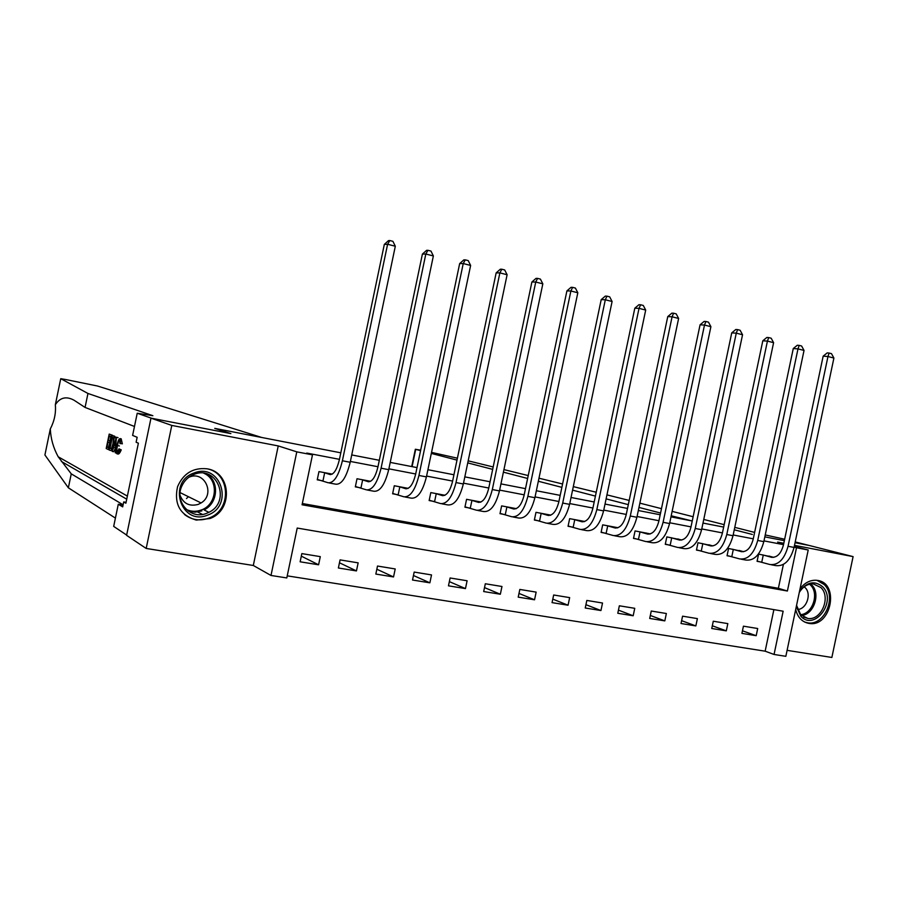 <?xml version="1.0" encoding="UTF-8"?>
<svg xmlns="http://www.w3.org/2000/svg" width="898" height="898" viewBox="0 0 898 898"><rect width="100%" height="100%" fill="white"/><g stroke="black" fill="none" stroke-linecap="round" stroke-linejoin="round"><path stroke-width="1.35" d="M196.292 520.088L209.975 518.528C233.424 510.221 231.224 472.056 206.978 468.801C193.16 467.431 183.349 473.403 177.557 486.716C173.819 504.07 180.06 515.194 196.292 520.088M795.684 609.574C797.671 617.33 802.004 621.921 808.683 623.358L809.221 623.448C831.121 627.332 839.81 583.431 817.708 580.445L816.024 580.243C809.828 580.063 804.496 582.937 800.039 588.852M286.799 577.942L270.994 575.461L296.789 451.851L312.482 454.859L302.076 504.777L787.4 591.019L796.504 547.746L808.211 550.003L785.84 656.315L774.054 654.462L783.146 611.212L297.216 528.058L286.799 577.942M253.303 565.482L278.234 445.924L171.787 425.428L150.976 418.154L126.596 535.343L146.183 548.454L253.303 565.482L270.994 575.461M787.097 650.343L831.862 657.459L853.1 556.614L794.494 545.333M287.237 575.854L765.141 651.185L774.054 654.462M171.787 425.428L146.183 548.454M795.213 541.932L808.75 545.367L795.044 542.718L809.177 545.456L853.1 556.614M765.141 651.185L773.885 609.63M757.699 628.521L743.432 626.175L741.916 633.382L756.195 635.694L757.699 628.521M727.829 623.616L713.281 621.225L711.755 628.499L726.302 630.856L727.829 623.616M697.387 618.61L682.57 616.174L681.021 623.515L695.849 625.917L697.387 618.61M666.361 613.514L651.263 611.033L649.703 618.441L664.812 620.888L666.361 613.514M634.751 608.316L619.351 605.791L617.79 613.267L633.18 615.77L634.751 608.316M602.524 603.018L586.832 600.436L585.238 608.002L600.942 610.539L602.524 603.018M569.658 597.619L553.662 594.992L552.057 602.625L568.064 605.218L569.658 597.619M536.151 592.119L519.83 589.436L518.213 597.136L534.546 599.785L536.151 592.119M501.971 586.495L485.324 583.756L483.685 591.546L500.343 594.24L501.971 586.495M467.106 580.77L450.111 577.975L448.472 585.833L465.467 588.594L467.106 580.77M431.523 574.922L414.18 572.071L412.519 580.018L429.873 582.824L431.523 574.922M395.21 568.95L377.508 566.043L375.835 574.069L393.537 576.943L395.21 568.95M358.145 562.855L340.073 559.892L338.378 567.996L356.45 570.926L358.145 562.855M320.294 556.637L301.84 553.606L300.134 561.8L318.588 564.797L320.294 556.637M783.516 544.648L763.985 540.888M753.265 538.834L733.172 534.972M722.43 532.907L701.765 528.933M691 526.868L669.74 522.782M658.952 520.717L637.064 516.507M626.265 514.431L603.748 510.109M592.927 508.032L569.759 503.576M558.904 501.499L535.062 496.92M524.196 494.832L499.647 490.117M488.77 488.018L463.503 483.169M452.614 481.07L426.584 476.075M415.684 473.987L388.89 468.835M377.968 466.736L350.366 461.437M339.455 459.338L306.768 453.063L312.482 454.859M302.334 503.52L778.375 588.291L783.393 564.427M772.718 557.108L758.586 554.1L757.07 561.317L760.943 562.036M742.972 551.54L728.57 548.476L727.043 555.75L730.994 556.479M712.664 545.872L697.993 542.74L696.455 550.081L700.474 550.822M681.795 540.024L666.832 536.892L665.272 544.3L669.369 545.064M650.365 533.895L635.066 530.931L633.494 538.418L637.67 539.193M617.97 527.721L602.681 524.847L601.088 532.413L605.353 533.199M584.744 521.48L569.658 518.651L568.052 526.284L572.408 527.092M550.844 515.126L535.983 512.331L534.366 520.043L538.8 520.862M516.271 508.638L501.623 505.888L499.995 513.678L504.519 514.509M480.98 502.016L466.567 499.31L464.928 507.179L469.542 508.032M444.959 495.258L430.804 492.598L429.143 500.545L433.846 501.421M408.186 488.355L394.289 485.751L392.617 493.777L397.421 494.663M370.627 481.306L357.011 478.746L355.327 486.862L360.233 487.782M332.271 474.11L318.958 471.607L317.241 479.813L322.259 480.744M150.976 418.154L230.865 433.599L214.757 428.368L340.813 452.817M351.724 454.938L379.315 460.292M390.226 462.403L417.02 467.6M427.919 469.71L453.928 474.761M464.816 476.872L490.084 481.777M500.961 483.887L525.498 488.647M536.353 490.746L560.195 495.37M571.027 497.481L594.195 501.971M605.016 504.07L627.522 508.436M638.321 510.524L660.198 514.767M670.974 516.866L692.235 520.986L671.199 515.8M702.999 523.074L723.653 527.081L702.999 523.074M278.234 445.924L296.789 451.851M794.124 547.129L796.504 547.746M783.808 543.279L777.646 542.089L783.73 543.66M794.281 546.388L808.211 550.003M752.344 534.456L734.261 529.798L752.344 534.456M764.827 536.869L784.358 540.652L764.827 536.869M778.375 588.291L787.4 591.019M742.455 630.811L756.195 635.694M301.313 556.154L318.588 564.797M339.466 562.777L356.45 570.926M376.846 569.231L393.537 576.943M413.462 575.506L429.873 582.824M449.348 581.623L465.467 588.594M484.516 587.595L500.343 594.24M518.988 593.421L534.546 599.785M552.786 599.123L568.064 605.218M585.934 604.691L600.942 610.539M618.441 610.135L633.18 615.77M650.332 615.467L664.812 620.888M681.616 620.686L695.849 625.917M712.327 625.805L726.302 630.856M762.458 554.829L771.247 557.22C776.927 557.86 780.991 553.808 783.426 545.075L823.163 356.158L827.181 352.903L829.112 353.049L831.481 353.655L833.905 358.044L794.057 547.432C790.363 560.565 784.235 566.616 775.67 565.583L771.315 564.775M768.946 556.053L773.672 557.377M833.905 358.044L827.967 356.528L788.051 546.287C784.358 559.443 778.252 565.504 769.721 564.483L757.115 561.082M829.112 353.049L827.967 356.528L823.163 356.158M763.266 555.031L761.751 562.227M660.558 513.039L638.972 507.426M628.319 504.654L606.105 498.873M595.419 496.1L572.565 490.151M561.867 487.367L538.34 481.249M527.62 478.466L503.408 472.168M492.676 469.373L467.746 462.897M456.992 460.102L431.321 453.423M420.567 450.628L415.718 449.37L412.103 466.646M606.947 494.877L629.195 500.433M639.87 503.149L661.478 508.661M672.131 511.377L693.133 516.732M703.751 519.448L724.17 524.657M734.777 527.362L754.612 532.413M411.711 466.567L415.336 449.258L420.657 450.212M431.545 452.379L457.396 458.193M468.172 460.831L493.182 466.971M503.946 469.609L528.237 475.57M538.98 478.207L562.575 483.988M573.306 486.626L596.227 492.25M765.231 534.939L784.661 539.238M109.623 447.9L108.422 447.339L109.837 442.871M111.038 441.098L110.274 440.761L110.712 436.574M112.587 435.474L109.197 434.093L112.576 435.294M114.158 437.607L115.516 437.865L115.023 436.563L112.216 435.407L113.9 436.349L114.158 437.607L113.44 443.825C112.475 448.506 111.453 450.729 110.375 450.504L109.197 449.943L112.216 435.407M117.234 453.872L118.02 454.029C118.929 454.242 120.006 452.85 121.252 449.876L119.007 448.82L121.252 449.876M120.68 449.775L118.457 452.311M120.557 443.5L122.353 443.837L121.174 438.796L120.119 438.606L120.557 443.5L122.353 443.837M87.959 393.47L152.873 415.707L137.226 413.237L151.594 418.266L230.865 433.599L214.757 428.368L261.789 437.494L97.478 386.017L65.835 379.562L60.75 378.687L87.959 393.47L85.063 407.434L74.119 400.261C66.295 395.973 60.031 397.455 55.339 404.729C56.08 412.934 54.408 421.005 50.31 428.952C50.737 438.639 53.364 447.922 58.202 456.779L71.256 473.852L123.116 504.811M116.965 437.449L118.053 437.652L116.426 437.214L115.247 452.805L115.292 447.855L113.866 447.193L112.048 451.29L116.426 437.214M112.542 451.526L113.631 451.728L115.202 448.652M71.256 473.852L68.36 487.805L115.404 518.101M134.476 426.46L85.063 407.434M50.31 428.952L44.911 454.972L68.36 487.805M137.226 413.237L132.612 435.418L137.158 437.281L136.126 442.231L138.382 443.185L125.888 503.217L123.711 501.926L122.678 506.876L118.289 504.227L113.687 526.396L126.652 535.062M123.06 505.035L118.289 504.227M126.079 502.33L123.711 501.926M119.973 443.735L119.737 440.301C118.906 440.435 118.154 442.198 117.47 445.599C116.706 449.045 116.65 451.211 117.279 452.098L117.425 452.132M117.279 452.098L119.007 448.82M117.47 445.599L119.423 445.958M119.4 449.539C118.547 452.592 117.739 454.029 116.965 453.838L116.942 453.816C116.01 452.873 116.022 450.055 116.987 445.397C117.952 440.873 118.996 438.606 120.119 438.606M117.2 453.872L118.02 454.029M115.55 441.648L114.36 445.565L115.505 446.082L116.022 441.737M115.247 452.805L116.336 453.007M114.36 445.565L115.539 445.778M110.005 448.484L111.678 448.136L112.98 443.578L113.496 438.112L112.34 437.281L110.005 448.484L111.296 448.719M113.44 443.825L114.315 443.982M113.9 436.349L115.023 436.563M111.655 448.192L112.542 445.509M111.498 435.092L111.15 436.765L109.309 435.957L108.377 440.402L110.095 441.176L109.747 442.849L108.041 442.074L106.997 447.069L108.916 447.967L108.568 449.651L109.23 449.775M108.568 449.651L106.2 448.529L109.197 434.093M108.916 447.967L109.578 448.091M106.997 447.069L108.422 447.339M109.747 442.849L110.634 443.017M110.095 441.176L110.982 441.345M108.377 440.402L110.274 440.761M111.15 436.765L111.902 436.911M732.521 549.217L741.142 551.585C746.721 552.191 750.728 548.094 753.175 539.271L793.271 348.547L797.301 345.259L799.198 345.393L801.611 346.011L804.036 350.433L763.828 541.629C760.123 554.897 754.073 561.026 745.677 560.026L741.176 559.196M739.121 550.452L743.578 551.709M804.036 350.433L797.985 348.884L757.71 540.461C754.006 553.752 747.967 559.903 739.604 558.904L727.099 555.514M799.198 345.393L797.985 348.884L793.271 348.547M733.318 549.408L731.791 556.681M702.011 543.492L710.464 545.827C715.93 546.422 719.882 542.257 722.34 533.356L762.806 340.791L766.847 337.457L768.699 337.581L771.169 338.209L773.593 342.666L733.015 535.724C729.299 549.116 723.328 555.334 715.1 554.369L710.453 553.516M708.746 544.749L712.9 545.939M773.593 342.666L767.431 341.094L726.785 534.523C723.07 547.948 717.109 554.178 708.915 553.224L696.5 549.834M768.699 337.581L767.431 341.094L762.806 340.791M702.808 543.683L701.271 551.024M670.929 537.655L679.202 539.967C684.545 540.54 688.44 536.319 690.91 527.317L731.735 332.877L735.799 329.51L737.617 329.611L740.132 330.262L742.545 334.752L701.607 529.697C697.881 543.223 691.999 549.531 683.939 548.611L679.135 547.724M677.788 538.946L681.638 540.057M742.545 334.752L736.27 333.158L695.243 528.473C691.527 542.033 685.657 548.352 677.631 547.443L665.328 544.042M737.617 329.611L736.27 333.158L731.735 332.877M671.715 537.846L670.166 545.266M639.241 531.706L647.323 533.996C652.543 534.534 656.393 530.258 658.851 521.166L700.07 324.807L704.144 321.405L705.918 321.495L708.477 322.158L710.902 326.681L669.571 523.545C665.845 537.217 660.041 543.616 652.173 542.729L647.211 541.808M646.234 533.019L649.759 534.063M710.902 326.681L704.492 325.054L663.094 522.31C659.356 536.005 653.576 542.414 645.741 541.539L633.55 538.149M705.918 321.495L704.492 325.054L700.07 324.807M640.027 531.908L638.456 539.384M799.456 591.647C806.786 581.859 814.52 580.231 822.647 586.764C837.273 600.874 814.643 631.664 800.848 616.241L796.346 606.408M796.56 605.364L800.78 614.861L807.796 618.43C821.187 620.877 831.222 597.282 820.952 587.595L813.24 583.88C807.549 583.756 802.891 586.619 799.276 592.478M797.503 609.461C806.46 609.383 811.904 594.027 805.214 587.719L804.193 586.798M804.698 622.067L807.83 622.842C824.476 625.973 837.015 596.665 824.263 584.598L817 580.332M207.606 515.104C181.172 526.408 166.736 481.957 194.148 472.965C220.717 462.156 234.524 506.068 207.606 515.104M194.192 474.335C188.614 476.501 184.539 480.351 181.935 485.885C173.999 501.802 190.769 520.211 206.652 513.319L208.852 512.331C231.459 501.847 217.35 464.771 194.192 474.335M180.038 495.258C183.383 503.643 189.433 506.697 198.211 504.407L201.073 502.959C215.486 494.484 204.867 470.586 189.433 477.029L188.782 477.287M184.46 514.475C191.723 520.009 199.771 521.267 208.594 518.213L209.245 517.955C232.223 509.75 230.359 472.427 206.675 468.756M186.481 498.547L188.412 496.706M606.936 525.644L614.827 527.912C619.912 528.417 623.695 524.073 626.164 514.891L667.764 316.59L671.861 313.144L673.59 313.211L676.205 313.885L678.619 318.453L636.907 517.282C633.169 531.088 627.466 537.576 619.777 536.735L614.659 535.792M614.064 526.991L617.252 527.945M678.619 318.453L672.086 316.792L630.295 516.013C626.557 529.854 620.866 536.353 613.233 535.522L601.155 532.132M673.59 313.211L672.086 316.792L667.764 316.59M607.71 525.846L606.128 533.401M574.002 519.471L581.68 521.693C586.641 522.176 590.356 517.776 592.826 508.493L634.819 308.194L638.927 304.714L640.611 304.77L643.282 305.455L645.696 310.068L603.591 510.895C599.842 524.847 594.229 531.425 586.753 530.628L581.455 529.64M581.275 520.829L584.104 521.693M645.696 310.068L639.028 308.362L596.844 509.593C593.095 523.579 587.505 530.179 580.063 529.382L568.12 526.004M640.611 304.77L639.028 308.362L634.819 308.194M574.765 519.661L573.171 527.294M540.405 513.162L547.87 515.362C552.685 515.8 556.333 511.344 558.814 501.96L601.2 299.64L605.331 296.104L606.969 296.149L609.686 296.845L612.099 301.504L569.59 504.362C565.841 518.472 560.33 525.139 553.067 524.387L547.589 523.377M547.825 514.554L550.294 515.329M612.099 301.504L605.308 299.764L562.709 503.048C558.96 517.181 553.471 523.871 546.242 523.13L534.422 519.74M606.969 296.149L605.308 299.764L601.2 299.64M541.168 513.353L539.552 521.065M506.146 506.73L513.375 508.897C518.045 509.312 521.615 504.777 524.095 495.303L566.907 290.896L571.038 287.326L572.632 287.36L575.405 288.067L577.818 292.759L534.894 497.705C531.145 511.961 525.745 518.741 518.696 518.034L513.039 516.979M513.712 508.156L515.789 508.818M577.818 292.759L570.881 290.997L527.867 496.358C524.118 510.648 518.741 517.439 511.737 516.743L500.063 513.364M572.632 287.36L570.881 290.997L566.907 290.896M506.899 506.921L505.271 514.711M471.181 500.175L478.185 502.296C482.686 502.678 486.188 498.076 488.669 488.501L531.897 281.983L536.039 278.369L537.588 278.38L540.416 279.11L542.83 283.835L499.479 490.914C495.73 505.327 490.443 512.197 483.618 511.534L477.781 510.457M478.903 501.623L480.587 502.184M542.83 283.835L535.747 282.039L492.317 489.545C488.557 503.98 483.292 510.872 476.524 510.221L464.996 506.854M537.588 278.38L535.747 282.039L531.897 281.983M471.933 500.366L470.283 508.223M435.508 493.485L442.254 495.561C446.609 495.909 450.021 491.24 452.513 481.553L496.156 272.88L500.321 269.22L501.802 269.22L504.698 269.961L507.112 274.732L463.334 483.977C459.563 498.547 454.399 505.529 447.833 504.912L441.794 503.8M443.388 494.955L444.645 495.393M507.112 274.732L499.872 272.891L456.016 482.574C452.244 497.178 447.103 504.171 440.581 503.576L429.21 500.208M501.802 269.22L499.872 272.891L496.156 272.88M436.248 493.664L434.587 501.612M399.094 486.649L405.582 488.692C409.757 488.995 413.091 484.258 415.583 474.47L459.664 263.585L463.839 259.881L465.276 259.859L468.228 260.611L470.631 265.438L426.415 476.894C422.655 491.621 417.604 498.704 411.295 498.154L405.054 496.998M407.142 488.153L407.961 488.467M470.631 265.438L463.233 263.552L418.939 475.469C415.168 490.218 410.161 497.335 403.887 496.785L392.684 493.429M465.276 259.859L463.233 263.552L459.664 263.585M399.823 486.839L398.151 494.854M361.928 479.678L368.135 481.676C372.131 481.945 375.375 477.13 377.867 467.229L422.397 254.1L426.584 250.34L427.953 250.306L430.973 251.07L433.364 255.941L388.711 469.665C384.939 484.55 380.034 491.745 373.983 491.251L367.54 490.061M433.364 255.941L425.82 254.011L381.078 468.195C377.306 483.124 372.423 490.342 366.429 489.848L355.395 486.491M427.953 250.306L425.82 254.011L422.397 254.1M362.646 479.858L360.951 487.962M323.965 472.55L329.892 474.503C333.697 474.739 336.851 469.845 339.343 459.832L384.322 244.402L388.52 240.597L389.833 240.541L392.909 241.326L395.311 246.232L350.198 462.279C346.426 477.332 341.655 484.639 335.886 484.202L329.229 482.967M395.311 246.232L387.599 244.267L342.396 460.775C338.625 475.873 333.876 483.203 328.163 482.776L317.32 479.42M389.833 240.541L387.599 244.267L384.322 244.402M324.672 472.73L322.966 480.924M772.201 557.4L771.247 557.22M794.057 547.432L788.051 546.287M61.401 461.46L126.73 499.176M60.75 378.687L55.339 404.729M113.35 435.889L114.439 436.091M742.085 551.754L741.142 551.585M763.828 541.629L757.71 540.461M711.384 546.006L710.464 545.827M733.015 535.724L726.785 534.523M680.1 540.136L679.202 539.967M701.607 529.697L695.243 528.473M648.21 534.164L647.323 533.996M669.571 523.545L663.094 522.31M811.736 584.912C820.918 593.623 813.824 614.76 801.431 615.5M800.589 614.67C812.555 613.951 819.425 593.522 810.535 585.103L809.581 584.194M201.859 510.883L195.012 512.197L188.21 511.063L195.001 512.186L201.859 510.883M186.256 509.447C191.094 511.68 196.078 511.871 201.208 510.019C217.305 504.755 219.134 479.543 203.846 473.246M206.327 473.751C219.628 481.014 218.203 503.284 204.048 509.907L208.852 512.331M615.68 528.069L614.827 527.912M636.907 517.282L630.295 516.013M582.51 521.85L581.68 521.693M603.591 510.895L596.844 509.593M548.678 515.508L547.87 515.362M569.59 504.362L562.709 503.048M514.161 509.043L513.375 508.897M534.894 497.705L527.867 496.358M478.937 502.442L478.185 502.296M499.479 490.914L492.317 489.545M442.983 495.707L442.254 495.561M463.334 483.977L456.016 482.574M406.278 488.826L405.582 488.692M426.415 476.894L418.939 475.469M368.809 481.799L368.135 481.676M388.711 469.665L381.078 468.195M330.531 474.627L329.892 474.503M350.198 462.279L342.396 460.775M209.975 518.528L209.032 518.045M58.202 456.779L127.37 496.1M121.219 438.819L120.164 438.628M114.574 436.159L113.496 435.957M803.71 617.117L807.796 618.43M202.42 514.431L197.661 511.972M201.073 502.959L180.139 492.62"/></g></svg>
